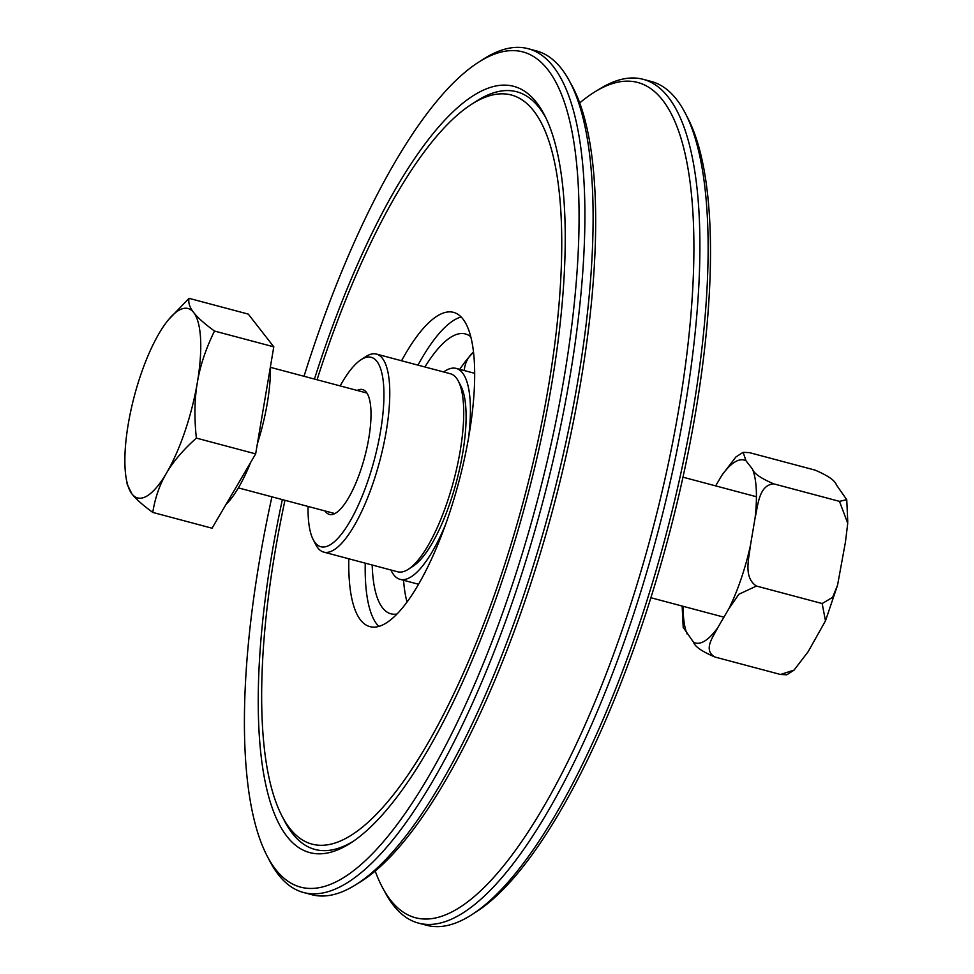 <?xml version="1.0" encoding="UTF-8"?>
<svg xmlns="http://www.w3.org/2000/svg" width="974" height="974" viewBox="0 0 974 974"><rect width="100%" height="100%" fill="white"/><g stroke="black" fill="none" stroke-linecap="round" stroke-linejoin="round"><path stroke-width="1.46" d="M340.169 385.911A98.009 29.354 104.9 0 1 361.05 359.71A98.009 29.354 104.9 0 1 374.369 459.558A98.009 29.354 104.9 0 1 313.165 539.559A98.009 29.354 104.9 0 1 308.076 506.443M313.165 539.559L315.771 544.624A102.465 30.681 -75.1 0 0 323.745 552.112A102.465 30.681 -75.1 0 0 379.763 460.994A102.465 30.681 -75.1 0 0 376.475 354.086A102.465 30.681 -75.1 0 0 365.834 356.606L361.05 359.71M376.475 354.086L450.414 373.76A102.465 30.681 104.9 0 1 458.389 381.248A102.465 30.681 104.9 0 1 453.701 480.681A102.465 30.681 104.9 0 1 408.325 569.279A102.465 30.681 104.9 0 1 397.684 571.799L323.745 552.112M357.19 390.44A64.601 19.346 104.9 0 1 362.632 389.576A64.601 19.346 104.9 0 1 364.702 456.976A64.601 19.346 104.9 0 1 329.382 514.43A64.601 19.346 104.9 0 1 325.097 510.973M408.325 569.279L413.122 566.174A98.009 29.354 -75.1 0 0 456.526 481.424A98.009 29.354 -75.1 0 0 461.006 386.325L458.389 381.248M131.94 493.915L127.241 484.431L126.23 478.611A98.009 29.354 -75.1 0 0 131.94 493.915A98.009 29.354 -75.1 0 0 166.493 473.108C159.699 484.577 155.122 497.677 152.76 512.421C142.764 505.116 135.824 498.956 131.94 493.915M168.563 319.63L189.017 298.324C188.128 302.731 189.687 307.467 193.692 312.532A98.009 29.354 -75.1 0 0 168.563 319.63A98.009 29.354 -75.1 0 0 159.127 333.339A98.009 29.354 -75.1 0 0 128.264 424.031A98.009 29.354 -75.1 0 0 126.23 478.611M197.369 382.417C194.508 398.938 194.179 417.493 196.371 438.093C183.136 449.939 173.177 461.615 166.493 473.108A98.009 29.354 -75.1 0 0 197.369 382.417A98.009 29.354 -75.1 0 0 193.692 312.532C197.564 317.573 204.503 323.745 214.499 331.05C205.818 348.753 200.108 365.871 197.369 382.417M189.017 298.324L248.297 314.115L273.791 346.829L255.663 453.884L196.371 438.093M273.791 346.829L214.499 331.05M255.663 453.884L212.052 528.212L152.76 512.421M270.443 366.589A91.325 27.357 104.9 0 1 257.404 443.657M250.683 462.382A91.325 27.357 104.9 0 1 225.956 504.508M390.915 569.997A109.137 32.69 -75.1 0 0 400.071 579.335A109.137 32.69 -75.1 0 0 416.604 572.505A109.137 32.69 -75.1 0 0 445.483 524.706M468.47 438.397A109.137 32.69 -75.1 0 0 456.234 368.416A109.137 32.69 -75.1 0 0 443.645 371.958M473.547 352.235A144.797 43.367 -75.1 0 0 459.74 369.341M403.577 580.273A144.797 43.367 -75.1 0 0 407.047 601.981M470.807 336.797A144.797 43.367 -75.1 0 0 465.414 333.948A144.797 43.367 -75.1 0 0 424.908 366.979M372.178 565.005A144.797 43.367 -75.1 0 0 390.903 613.803A144.797 43.367 -75.1 0 0 396.99 614.01M284.968 500.295A387.591 116.076 -75.1 0 0 281.827 815.737L284.445 820.814A392.047 117.416 -75.1 0 0 353.294 841.268M545.903 117.903A392.047 117.416 -75.1 0 0 475.994 101.418L471.197 104.522A387.591 116.076 -75.1 0 0 406.45 177.901A387.591 116.076 -75.1 0 0 317.061 379.75M281.827 815.737A387.591 116.076 -75.1 0 0 523.89 499.37A387.591 116.076 -75.1 0 0 471.197 104.522M314.456 379.056A396.503 118.743 104.9 0 1 406.328 171.205A396.503 118.743 104.9 0 1 544.612 115.309A396.503 118.743 104.9 0 1 526.471 500.052A396.503 118.743 104.9 0 1 350.883 842.875A396.503 118.743 104.9 0 1 282.363 499.601M304.022 376.281A432.139 129.42 104.9 0 1 478.039 62.567A432.139 129.42 104.9 0 1 578.97 205.319A432.139 129.42 104.9 0 1 457.975 720.894A432.139 129.42 104.9 0 1 266.9 855.537A432.139 129.42 104.9 0 1 271.929 496.825M528.164 48.7L536.382 50.892A436.596 130.747 104.9 0 1 569.145 80.477A436.596 130.747 104.9 0 1 593.008 205.879A436.596 130.747 104.9 0 1 354.853 885.305A436.596 130.747 104.9 0 1 311.717 894.68L303.498 892.488A436.596 130.747 -75.1 0 0 487.791 667.543A436.596 130.747 -75.1 0 0 584.802 203.688A436.596 130.747 -75.1 0 0 528.164 48.7A436.596 130.747 -75.1 0 0 482.836 59.463L478.039 62.567M354.853 885.305L359.832 882.249A432.152 129.42 -75.1 0 0 595.577 209.727A432.152 129.42 -75.1 0 0 571.945 85.602L569.145 80.477M266.9 855.537L269.518 860.602A436.596 130.747 -75.1 0 0 303.498 892.488M401.544 360.757A162.609 48.7 104.9 0 1 409.506 347.17A162.609 48.7 104.9 0 1 453.567 312.362A162.609 48.7 104.9 0 1 458.791 482.033A162.609 48.7 104.9 0 1 369.889 626.635A162.609 48.7 104.9 0 1 348.826 558.784M643.181 79.32L651.387 81.512A436.596 130.747 104.9 0 1 685.379 113.398A436.596 130.747 104.9 0 1 708.025 236.499A436.596 130.747 104.9 0 1 472.061 914.537A436.596 130.747 104.9 0 1 426.722 925.3L418.503 923.109A436.596 130.747 -75.1 0 0 602.796 698.163A436.596 130.747 -75.1 0 0 699.807 234.308A436.596 130.747 -75.1 0 0 643.181 79.32A436.596 130.747 -75.1 0 0 600.045 88.695L595.053 91.751A432.152 129.42 104.9 0 1 693.805 235.891A432.152 129.42 104.9 0 1 573.954 749.091A432.152 129.42 104.9 0 1 382.94 888.398A432.152 129.42 104.9 0 1 375.185 871.048M472.061 914.537L476.846 911.433A432.139 129.42 -75.1 0 0 710.399 240.322A432.139 129.42 -75.1 0 0 687.985 118.463L685.379 113.398M382.94 888.398L385.741 893.523A436.596 130.747 -75.1 0 0 418.503 923.109M579.7 102.952A432.152 129.42 104.9 0 1 595.053 91.751M417.98 365.128A162.609 48.7 104.9 0 1 425.942 351.541A162.609 48.7 104.9 0 1 461.14 316.964M378.74 626.416A162.609 48.7 104.9 0 1 365.25 563.167M794.054 670.136L786.809 674.787L780.527 674.483L794.041 670.124L808.103 651.776L825.477 620.852L822.166 603.539L832.6 597.379L837.543 585.228L845.444 542.068L847.733 523.269L839.466 501.354L846.735 499.686L836.362 484.845C835.059 480.547 827.985 475.641 815.128 470.125L749.408 452.63L743.138 452.338L745.999 460.787L752.512 469.139C753.815 473.437 760.889 478.344 773.746 483.859C758.758 484.967 758.003 505.689 755.081 518.01L750.455 545.33C749.128 558.065 743.113 577.387 756.445 586.044L738.876 594.25L728.869 608.75L717.741 627.719C713.382 636.619 702.692 649.853 714.806 656.987C701.962 651.472 694.888 646.566 693.573 642.268L683.212 627.439L682.141 606.047M715.646 485.88L721.831 475.336L735.894 456.989M839.466 501.354L773.746 483.859M822.166 603.539L756.445 586.044M780.527 674.483L714.806 656.987M683.127 606.315A94.661 28.356 -75.1 0 0 687.06 633.916M693.573 642.268A94.661 28.356 -75.1 0 0 717.741 627.719M728.869 608.75A94.661 28.356 -75.1 0 0 750.455 545.33M745.999 460.787A94.661 28.356 -75.1 0 0 721.831 475.336M755.081 518.01A94.661 28.356 -75.1 0 0 752.512 469.139M238.362 487.889L334.825 513.566M650.863 597.719L723.926 617.175M270.455 367.344L366.918 393.033M682.969 477.175L756.445 496.74M473.522 352.052A26.639 26.639 0 0 0 464.294 370.558M474.691 373.322L456.234 368.416M418.528 584.254L400.071 579.335M735.881 456.976L743.125 452.326M825.477 620.852L837.543 585.228M847.77 522.04L846.759 499.93"/></g></svg>
